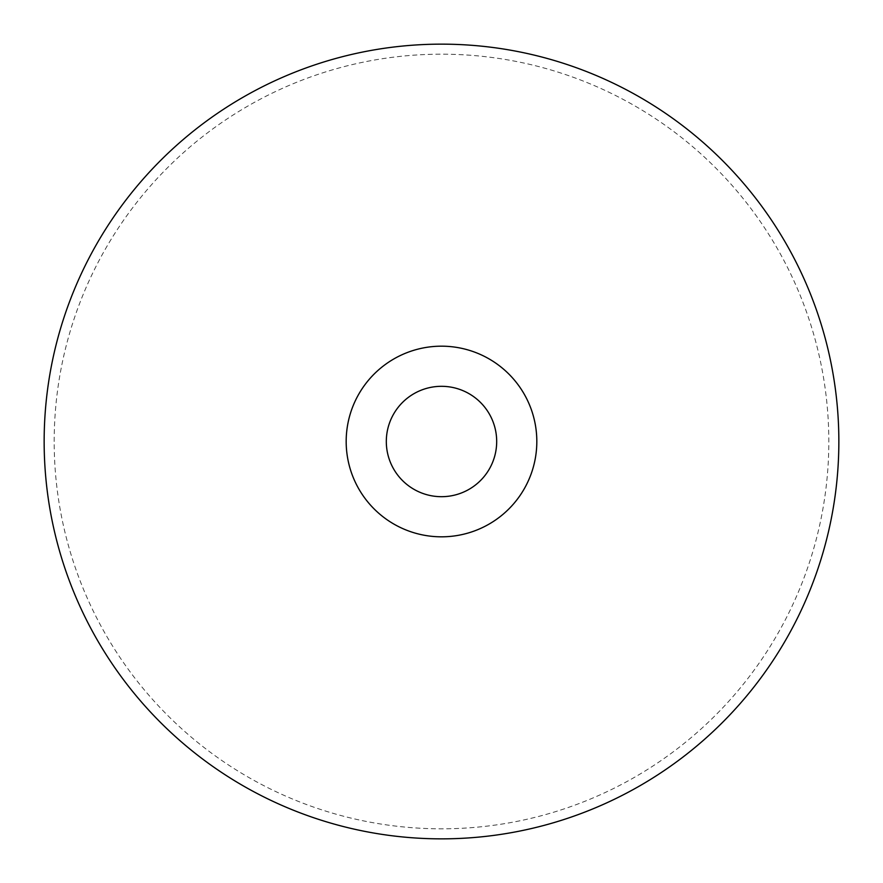 <?xml version="1.0" encoding="UTF-8"?>
<svg xmlns="http://www.w3.org/2000/svg" width="883" height="883" viewBox="0 0 883 883"><rect width="100%" height="100%" fill="white"/><g stroke="black" fill="none" stroke-linecap="round" stroke-linejoin="round"><path stroke-width="0.66" stroke-dasharray="4.42 3.31" d="M838.85 441.5A397.35 397.35 0 0 0 441.5 44.15A397.35 397.35 0 0 0 44.15 441.5A397.35 397.35 0 0 0 441.5 838.85A397.35 397.35 0 0 0 838.85 441.5M386.312 441.5A55.188 55.188 0 0 1 441.5 386.312A55.188 55.188 0 0 1 496.688 441.5A55.188 55.188 0 0 1 441.5 496.688A55.188 55.188 0 0 1 386.312 441.5M54.183 441.5A387.317 387.317 0 0 1 635.153 106.07A387.317 387.317 0 0 1 635.153 776.93A387.317 387.317 0 0 1 54.183 441.5M441.5 536.82A95.32 95.32 0 0 0 524.049 393.84A95.32 95.32 0 0 0 358.951 393.84A95.32 95.32 0 0 0 441.5 536.82"/><path stroke-width="1.32" d="M44.15 441.5A397.35 397.35 0 0 1 640.175 97.384A397.35 397.35 0 0 1 640.175 785.616A397.35 397.35 0 0 1 44.15 441.5M441.5 536.82A95.32 95.32 0 0 1 358.951 393.84A95.32 95.32 0 0 1 524.049 393.84A95.32 95.32 0 0 1 441.5 536.82M441.5 496.688A55.188 55.188 0 0 1 393.708 413.906A55.188 55.188 0 0 1 489.292 413.906A55.188 55.188 0 0 1 441.5 496.688"/></g></svg>

